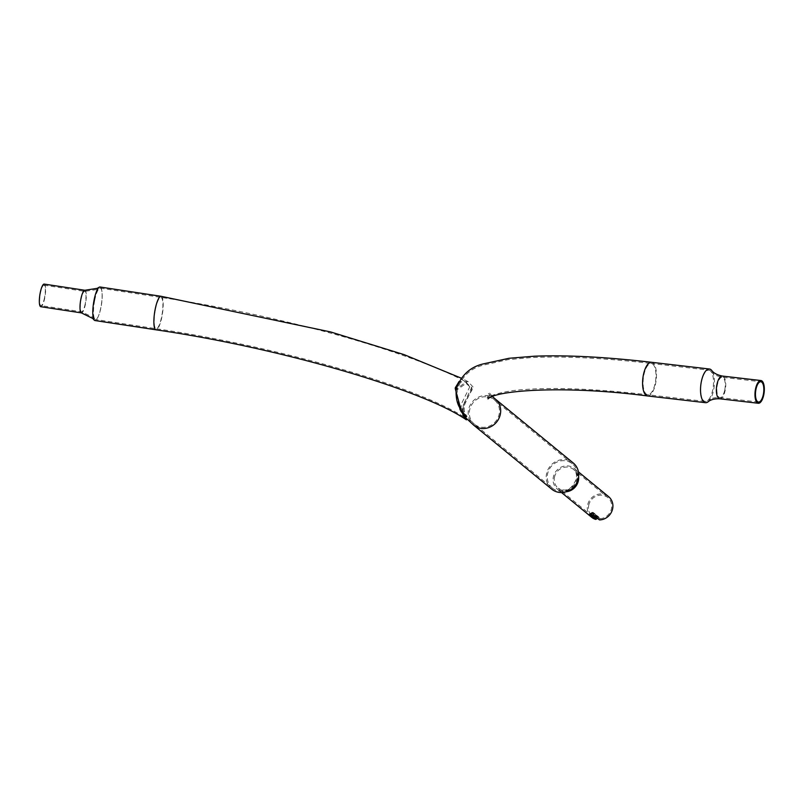 <?xml version="1.0" encoding="UTF-8"?>
<svg xmlns="http://www.w3.org/2000/svg" width="804" height="804" viewBox="0 0 804 804"><rect width="100%" height="100%" fill="white"/><g stroke="black" fill="none" stroke-linecap="round" stroke-linejoin="round"><path stroke-width="0.6" stroke-dasharray="4.02 3.01" d="M552.378 488.128A15.728 14.643 -50.6 0 0 559.353 491.143A15.728 14.643 -50.6 0 0 577.141 477.958A15.728 14.643 -50.6 0 0 572.327 463.797A15.728 14.643 -50.6 0 0 565.363 460.792A15.728 14.643 -50.6 0 0 547.564 473.978A15.728 14.643 -50.6 0 0 552.378 488.128L474.44 424.19A15.728 14.643 -50.6 0 0 481.415 427.205A15.728 14.643 -50.6 0 0 499.204 414.02A15.728 14.643 -50.6 0 0 494.39 399.869A15.728 14.643 -50.6 0 0 487.425 396.854A15.728 14.643 -50.6 0 0 469.626 410.04A15.728 14.643 -50.6 0 0 474.44 424.19L466.139 416.281L466.762 416.673L465.988 414.914C463.868 409.799 456.582 406.864 457.325 389.598L466.069 383.377L471.998 388.613L464.35 405.236C463.285 418.341 469.164 418.04 465.988 414.914L465.275 415.899M708.877 370.172A15.728 6.231 -83.4 0 1 710.967 371.458A15.728 6.231 -83.4 0 1 712.776 389.598A15.728 6.231 -83.4 0 1 707.58 400.663A15.728 6.231 -83.4 0 1 705.249 401.427A15.728 6.231 -83.4 0 1 701.359 382A15.728 6.231 -83.4 0 1 708.877 370.172L651.34 363.488A15.728 6.231 96.6 0 0 643.813 375.317A15.728 6.231 96.6 0 0 647.712 394.744A15.728 6.231 96.6 0 0 655.23 382.925A15.728 6.231 96.6 0 0 651.34 363.488C603.945 358.021 564.026 356.041 531.605 357.559L508.068 359.629L483.164 365.177C470.491 368.343 461.878 376.483 457.325 389.588L456.129 389.357L465.486 382.292L471.667 387.387L463.184 405.055L463.295 413.015M708.123 401.779A16.954 6.713 96.6 0 0 713.63 389.94A16.954 6.713 96.6 0 0 711.761 370.493M588.709 505.404A12.13 11.296 129.4 0 1 607.804 497.565A12.13 11.296 129.4 0 1 611.512 508.47A12.13 11.296 129.4 0 1 600.437 518.68L595.06 514.269L589.885 513.575L595.272 517.987A12.13 11.296 129.4 0 1 592.417 516.319A12.13 11.296 129.4 0 1 588.709 505.404M551.705 489.154A16.954 15.789 129.4 0 1 546.519 473.908A16.954 15.789 129.4 0 1 565.694 459.697A16.954 15.789 129.4 0 1 573.202 462.943M591.644 517.263A13.346 12.432 129.4 0 1 587.563 505.254A13.346 12.432 129.4 0 1 608.578 496.621M464.069 415.236L465.868 417.608M599.181 519.726A0.935 0.874 129.4 0 1 599.02 519.545L592.488 513.555L597.985 517.987M598.337 516.821L592.598 512.359L598.337 516.821A0.935 0.874 129.4 0 1 598.91 517.183L593.533 512.771L591.905 512.47L597.292 516.962A0.935 0.874 129.4 0 1 597.985 516.771M595.272 517.987A0.935 0.874 -50.6 0 0 596.146 517.846L590.769 513.434L594.277 513.907L598.91 517.183M599.663 518.319A0.935 0.874 -50.6 0 0 600.437 518.68M596.146 517.846L597.292 516.962M592.488 513.555L593.633 515.133L590.9 514.771L592.488 513.555L590.96 514.811M592.598 512.359A0.935 0.874 -50.6 0 0 591.915 512.55L590.307 513.424L594.447 514.088A0.935 0.874 -50.6 0 0 595.06 514.269M460.953 409.477L461.325 404.06L469.697 386.975L466.109 381.85L458.672 382.161M455.376 387.689L459.717 409.568L463.576 416.763L461.154 411.226M466.4 419.859L462.993 413.809M462.682 412.13L462.913 405.698L473.466 387.407L468.129 381.659L459.004 381.538M44.2 284.083A11.437 2.673 -81.4 0 1 44.753 297.912A11.437 2.673 -81.4 0 1 40.753 306.706M100.018 286.998A16.954 3.97 -81.4 0 1 100.842 307.48A16.954 3.97 -81.4 0 1 94.912 320.525M44.532 297.671A10.331 2.422 -81.4 0 1 40.924 305.61A10.331 2.422 -81.4 0 1 40.421 293.128A10.331 2.422 -81.4 0 1 44.029 285.179A10.331 2.422 -81.4 0 1 44.532 297.671M94.701 300.344A15.849 3.708 -81.4 0 1 99.455 288.355A15.849 3.708 -81.4 0 1 100.239 288.154A15.849 3.708 -81.4 0 1 101.013 307.299A15.849 3.708 -81.4 0 1 95.475 319.489A15.849 3.708 -81.4 0 1 94.792 319.057A15.849 3.708 -81.4 0 1 94.701 300.344M495.163 398.925A16.954 15.789 -50.6 0 0 487.656 395.679A16.954 15.789 -50.6 0 0 468.481 409.889A16.954 15.789 -50.6 0 0 473.667 425.135M647.572 395.96A16.954 6.713 96.6 0 0 655.672 383.217A16.954 6.713 96.6 0 0 651.481 362.282M724.766 389.89A10.221 4.05 96.6 0 0 722.233 377.267A10.221 4.05 96.6 0 0 717.349 384.955A10.221 4.05 96.6 0 0 719.881 397.578A10.221 4.05 96.6 0 0 724.766 389.89M719.741 398.794A11.437 4.533 96.6 0 0 725.208 390.191A11.437 4.533 96.6 0 0 722.374 376.061M554.469 477.315A12.13 11.296 129.4 0 1 573.564 469.476A12.13 11.296 129.4 0 1 577.272 480.38A12.13 11.296 129.4 0 1 558.177 488.229A12.13 11.296 129.4 0 1 554.469 477.315M566.277 491.767A13.346 12.432 129.4 0 1 557.403 489.174A13.346 12.432 129.4 0 1 553.323 477.164A13.346 12.432 129.4 0 1 574.337 468.531A13.346 12.432 129.4 0 1 578.619 476.732M464.35 405.236L463.184 405.055M599.02 519.545L593.633 515.133A0.935 0.874 129.4 0 0 593.804 515.314L593.824 515.334M599.824 518.5L594.447 514.088A0.935 0.874 -50.6 0 1 594.277 513.907L593.533 512.771A0.935 0.874 129.4 0 0 593.372 512.59L598.749 517.002M590.769 513.434A0.935 0.874 129.4 0 1 589.885 513.575M592.95 512.409A0.935 0.874 129.4 0 1 593.372 512.59L590.669 513.294M155.383 309.57A15.849 3.708 -81.4 0 1 160.921 297.39A15.849 3.708 -81.4 0 1 161.694 316.525A15.849 3.708 -81.4 0 1 156.157 328.715A15.849 3.708 -81.4 0 1 155.383 309.57M161.091 296.294A16.954 3.97 -81.4 0 1 161.916 316.776A16.954 3.97 -81.4 0 1 155.986 329.811M84.872 290.274A11.437 2.673 -81.4 0 1 85.425 304.093A11.437 2.673 -81.4 0 1 81.425 312.897M85.204 303.852A10.331 2.422 -81.4 0 1 81.596 311.801A10.331 2.422 -81.4 0 1 81.093 299.319A10.331 2.422 -81.4 0 1 84.701 291.37A10.331 2.422 -81.4 0 1 85.204 303.852M572.327 463.797L494.39 399.869L488.108 393.186L488.189 395.719L487.154 398.02C489.736 395.417 505.224 390.633 523.705 389.598C554.71 387.146 596.045 388.865 647.712 394.744L705.249 401.427M488.008 398.895L489.385 395.95L489.234 392.714L492.49 396.573M710.967 371.458C710.836 371.126 712.907 375.398 722.233 377.267L760.825 381.749M758.473 402.06L719.881 397.578C710.364 397.256 707.369 400.955 707.58 400.663M592.417 516.319L558.177 488.229C566.699 492.601 572.096 488.862 576.317 478.802C576.981 474.742 576.056 471.626 573.564 469.476L607.804 497.565M561.514 492.54L557.403 489.174C566.348 495.344 576.679 486.179 577.513 479.043C578.247 474.501 577.192 470.993 574.337 468.531L578.448 471.898M471.667 387.387L471.998 388.613M465.998 417.577L466.762 416.673M466.451 418.442L465.225 417.085M100.239 288.154L160.921 297.39C277.983 314.947 405.93 350.062 466.109 381.85M94.792 319.057L93.274 317.459L81.596 311.801L40.924 305.61M44.029 285.179L84.701 291.37L97.535 289.43L99.455 288.355M463.576 416.763C417.125 386.915 279.37 346.825 156.157 328.715L95.475 319.489M468.129 381.659L461.225 378.141M465.647 419.206L463.144 416.341M455.476 387.277L455.275 388.091L455.476 387.277"/><path stroke-width="1.21" d="M465.868 417.608L465.275 415.899C463.194 410.663 455.365 407.849 456.129 389.357L456.129 389.347C460.933 375.649 469.807 367.207 482.762 364.021L509.053 358.272L534.268 356.212C566.348 354.936 605.412 356.956 651.481 362.282A16.954 6.713 96.6 0 0 643.371 375.026A16.954 6.713 96.6 0 0 647.572 395.96L705.52 402.683A16.954 6.713 96.6 0 0 708.123 401.779C707.992 402 710.776 398.482 719.741 398.794L758.333 403.266A11.437 4.533 96.6 0 0 763.8 394.663A11.437 4.533 96.6 0 0 760.966 380.543A11.437 4.533 96.6 0 0 755.499 389.136A11.437 4.533 96.6 0 0 758.333 403.266M763.358 394.372A10.221 4.05 96.6 0 0 760.825 381.749A10.221 4.05 96.6 0 0 755.941 389.437A10.221 4.05 96.6 0 0 758.473 402.06A10.221 4.05 96.6 0 0 763.358 394.372M719.741 398.794A11.437 4.533 96.6 0 1 716.907 384.664A11.437 4.533 96.6 0 1 722.374 376.061C713.59 374.302 711.681 370.242 711.761 370.493A16.954 6.713 96.6 0 0 709.429 369.006A16.954 6.713 96.6 0 0 701.319 381.749A16.954 6.713 96.6 0 0 705.52 402.683M495.163 398.925L573.202 462.943A16.954 15.789 129.4 0 1 578.398 478.189A16.954 15.789 129.4 0 1 559.212 492.4A16.954 15.789 129.4 0 1 551.705 489.154L473.667 425.135A16.954 15.789 -50.6 0 0 481.174 428.381A16.954 15.789 -50.6 0 0 500.359 414.171A16.954 15.789 -50.6 0 0 495.163 398.925L492.49 396.573M590.96 514.811L596.287 519.183A0.935 0.874 129.4 0 1 595.452 519.334A13.346 12.432 129.4 0 1 591.644 517.263L561.514 492.54M595.452 519.334L590.066 514.922L594.367 515.505L599.744 519.917A0.935 0.874 129.4 0 1 599.181 519.726L593.804 515.314A0.935 0.874 129.4 0 0 594.367 515.505M578.448 471.898L608.578 496.621A13.346 12.432 129.4 0 1 612.658 508.63A13.346 12.432 129.4 0 1 599.744 519.917M463.295 413.015L464.069 415.236M596.287 519.183L597.432 518.299M458.672 382.161L455.376 387.689M459.004 381.538L455.205 388.443L461.536 411.789L466.4 419.859C423.768 390.221 282.244 348.263 155.986 329.811A16.954 3.97 -81.4 0 1 155.162 309.329A16.954 3.97 -81.4 0 1 161.091 296.294L100.018 286.998A16.954 3.97 -81.4 0 0 99.153 287.239L97.254 288.334L84.872 290.274L44.2 284.083A11.437 2.673 -81.4 0 0 40.2 292.887A11.437 2.673 -81.4 0 0 40.753 306.706L81.425 312.897A11.437 2.673 -81.4 0 1 80.872 299.068A11.437 2.673 -81.4 0 1 84.872 290.274M462.993 413.809L462.682 412.13M155.986 329.811L94.912 320.525A16.954 3.97 -81.4 0 1 94.158 320.042A16.954 3.97 -81.4 0 1 94.088 300.043A16.954 3.97 -81.4 0 1 99.153 287.239M461.154 411.226L460.953 409.477M578.619 476.732A13.346 12.432 129.4 0 1 578.418 480.541A13.346 12.432 129.4 0 1 566.277 491.767M590.066 514.922A0.935 0.874 -50.6 0 0 590.85 514.801M651.481 362.282L709.429 369.006M473.667 425.135L466.451 418.442M488.008 398.895C495.756 390.302 564.448 385.106 647.572 395.96M590.829 514.65L593.804 515.314M722.374 376.061L760.966 380.543M94.158 320.042L92.671 318.424L81.425 312.897M461.225 378.141L404.111 354.634L330.675 331.951L161.091 296.294M455.476 387.277L455.275 388.091"/></g></svg>
